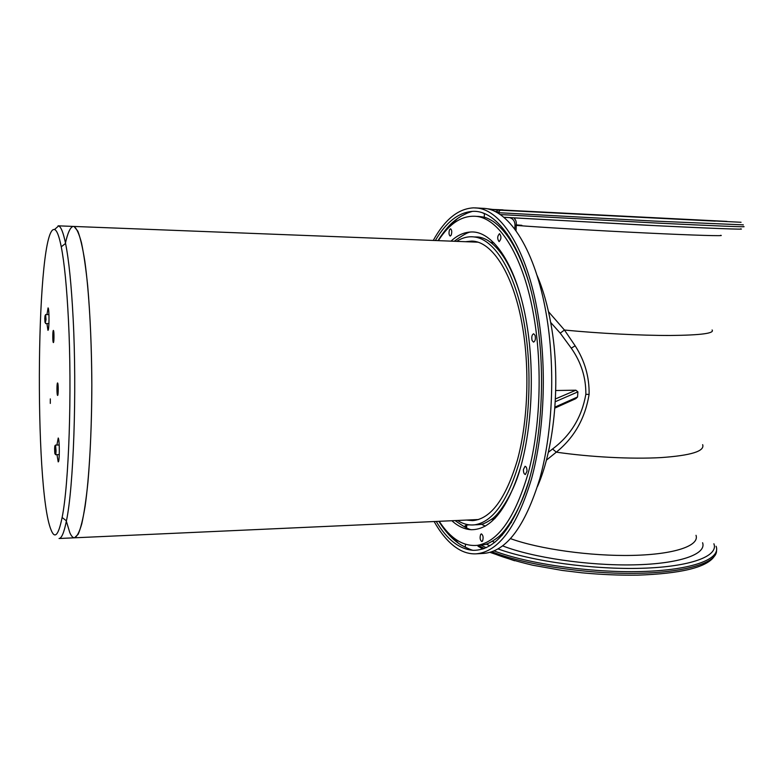 <?xml version="1.0" encoding="UTF-8"?>
<svg xmlns="http://www.w3.org/2000/svg" width="783" height="783" viewBox="0 0 783 783"><rect width="100%" height="100%" fill="white"/><g stroke="black" fill="none" stroke-linecap="round" stroke-linejoin="round"><path stroke-width="1.17" d="M449.53 229.762L450.538 228.793C451.869 229.83 452.094 231.934 451.214 235.106L450.215 236.065C448.884 235.027 448.659 232.923 449.53 229.762M548.501 311.693L564.455 330.034C598.956 333.411 640.885 335.555 670.522 335.476C700.814 335.183 714.673 333.343 712.099 329.976M514.813 229.106L515.008 225.308C514.969 221.383 513.256 218.849 509.88 217.694M546.377 460.189L556.322 452.153C574.233 437.638 585.165 418.386 589.1 394.417C589.433 376.975 584.784 360.777 575.162 345.812L564.455 330.034L560.217 333.127L550.674 322.439M434.134 521.537C440.291 532.509 447.113 540.847 454.61 546.554L457.752 548.707C463.693 552.426 469.82 554.139 476.133 553.835C498.477 551.898 516.927 526.949 531.491 478.981C544.42 431.873 547.033 367.158 537.862 313.758C527.184 250.266 501.502 210.089 476.984 208.043L473.617 207.847C458.261 208.611 444.813 219.485 433.253 240.45M436.219 521.439C447.083 539.702 459.464 549.343 473.372 550.341C495.678 550.312 514.294 526.744 529.23 479.636C542.472 433.312 545.36 368.597 536.228 315.285C525.168 249.17 497.596 209.364 472.315 211.39C458.407 212.477 446.085 222.196 435.338 240.528M439.224 521.302C450.568 538.675 463.311 546.681 477.454 545.33C498.35 541.728 515.39 517.201 528.584 471.748C540.29 427.215 542.502 367.129 534.016 317.33C523.974 257.167 499.74 218.682 476.426 216.372C462.273 215.11 449.579 223.204 438.343 240.645M499.074 241.614L499.133 241.614C501.365 239.118 501.502 236.476 499.544 233.686L499.505 233.686C497.274 236.163 497.127 238.805 499.074 241.614M451.879 520.734C458.075 526.391 464.583 529.386 471.405 529.719C491.088 529.7 507.453 509.028 520.489 467.715C532.068 427.175 534.642 370.77 526.783 324.045C517.22 265.77 492.967 230.104 470.466 232.022C463.653 232.404 457.164 235.438 450.998 241.135M532.097 340.527L533.536 342.112C535.278 341.212 535.787 338.951 535.083 335.339L533.644 333.764C531.911 334.664 531.393 336.925 532.097 340.527M523.416 469.526C523.406 472.482 524.052 474.146 525.354 474.518L526.998 471.258C527.008 468.303 526.352 466.639 525.05 466.276L523.416 469.526M480.674 534.388C479.646 537.794 480.038 540.172 481.829 541.552L482.543 541.043C483.571 537.637 483.189 535.249 481.398 533.869L480.674 534.388M548.306 452.349L552.563 448.982C570.699 435.436 581.789 417.212 585.85 394.299C586.027 377.631 581.162 362.245 571.257 348.151L560.217 333.127M508.979 236.486L509.038 238.101M457.556 520.47C463.184 524.091 468.988 525.53 474.958 524.786C493.319 521.644 508.245 500.229 519.736 460.551C529.944 421.734 531.921 369.537 524.649 326.031C515.987 273.15 494.719 238.854 474.048 236.936C468.077 236.231 462.283 237.709 456.685 241.36M466.414 520.069L472.541 520.636C490.726 519.08 505.661 498.977 517.328 460.335C527.693 422.507 529.876 370.839 522.711 327.832C514.059 274.764 492.35 241.144 471.66 241.095L465.533 241.702M491.215 519.53L494.954 518.512M494.093 243.082L490.344 242.084M484.246 217.253L484.432 213.642M496.089 212.085L497.734 210.079L741.051 222.274M555.431 398.948L575.887 390.198L555.744 390.511M575.887 390.198L577.903 391.872L577.551 396.981L575.799 398.664L554.863 408.09M481.418 524.248L485.343 526.117M509.831 523.553L511.436 522.535M537.51 486.449C554.893 446.966 560.912 379.06 551.075 324.681C547.699 305.576 542.952 288.976 536.844 274.882M510.545 238.962L509.048 238.012M481.418 524.297L476.504 524.532M469.418 524.864L466.746 524.992L466.56 527.811M465.484 544.283L465.259 547.239M476.133 553.835L483.806 553.405C506.405 551.457 525.06 526.558 539.79 478.707C552.847 431.717 555.49 367.168 546.231 313.905C535.435 250.58 509.479 210.48 484.687 208.425L475.046 207.877M451.135 535.621L458.564 543.353M457.546 218.477L450.166 226.248M69.824 532.675L66.183 520.666L69.824 532.675C71.341 536.12 72.897 537.833 74.493 537.804C76.988 536.727 79.426 532.039 81.794 523.729C84.094 513.325 86.13 499.603 87.911 482.553C90.388 454.16 91.689 421.597 91.836 384.844C91.611 348.024 90.231 315.011 87.686 285.805C85.866 268.178 83.781 253.809 81.461 242.71C79.054 233.696 76.597 228.303 74.091 226.532L77.83 231.142C80.306 237.572 82.636 247.565 84.818 261.121C88.978 290.933 91.66 336.739 91.836 384.844C91.758 432.901 89.184 477.816 85.102 506.337C82.959 519.217 80.659 528.525 78.202 534.241L74.493 537.804L478.638 519.52M72.946 226.483C70.176 227.373 67.632 233.08 65.312 243.621C67.632 233.08 70.176 227.373 72.946 226.483M45.394 316.743L45.385 321.363M44.788 318.681L44.983 322.312L45.463 319.415L44.993 315.774L44.788 318.681M45.512 319.464L45.297 315.373L44.748 318.632L45.287 322.723L45.512 319.464M48.957 314.609L45.6 314.56L46.021 319.513L45.345 322.782M55.339 447.23L55.378 452.545M54.683 449.139L54.927 453.337L55.466 450.646L54.869 446.447L54.683 449.139M55.515 450.744L55.241 446.016C54.957 445.038 54.761 445.83 54.644 448.375L54.634 449.05C54.683 453.151 54.908 454.727 55.299 453.758L55.515 450.744M59.205 444.989L55.534 445.067L56.063 450.822L55.828 454.179L55.613 454.698L55.309 453.768L55.828 454.179M54.507 229.527L58.598 225.925C60.986 226.727 63.296 232.561 65.557 243.425C68.875 259.917 71.41 284.963 73.142 318.564C76.998 392.117 73.524 487.613 66.428 520.852C64.069 532.538 61.612 538.42 59.058 538.498L74.493 537.804M51.081 529.944C33.757 488.866 36.194 223.478 54.653 229.576C56.924 230.417 59.126 236.163 61.26 246.811C64.412 262.98 66.809 287.439 68.454 320.198C72.114 391.892 68.845 484.873 62.111 517.494C58.49 535.318 54.81 539.467 51.081 529.944M46.951 323.565L47.939 330.309C49.27 330.945 49.407 308.61 48.076 307.905L46.97 314.58M53.313 342.533L53.381 342.572C54.125 342.905 54.203 330.974 53.459 330.475L53.391 330.436C52.647 330.132 52.569 341.956 53.313 342.533M57.511 395.356L57.619 395.435C58.392 395.758 58.441 383.787 57.668 383.024L57.57 382.956C56.797 382.642 56.748 394.505 57.511 395.356M56.993 454.669L58.196 461.872C59.665 462.508 59.704 439.977 58.236 438.01L56.914 445.038M50.298 403.411L50.318 398.89L50.298 403.411M515.008 225.308L516.291 225.406C539.36 227.246 595.873 230.574 645.339 232.952C694.903 235.34 725.968 236.241 720.751 235.282M702.654 444.656C704.925 451.184 691.037 455.5 660.999 457.595C631.627 459.249 590.265 457.096 556.322 452.153L552.563 448.982M575.162 345.812L571.257 348.151M589.1 394.417L585.85 394.299M696.018 535.327C699.669 545.712 674.594 554.472 632.625 555.392C590.744 556.361 538.978 549.049 510.594 538.655M502.197 535.269L500.826 534.632M483.042 213.133L483.728 213.368M503.782 217.302L656.487 225.71C713.421 228.489 747.295 229.713 740.493 228.881M492.409 541.317L494.699 542.453M502.715 545.898C532.166 557.467 588.111 565.825 633.77 564.856C679.527 563.936 706.804 554.188 702.596 542.746M500.151 214.552L656.027 223.018C715.045 225.925 750.339 227.305 743.175 226.541M496.138 211.89L499.065 212.007M713.89 543.764C718.814 556.096 690.714 566.843 641.854 568.272C593.113 569.76 531.97 561.274 498.115 548.952M489.933 545.761L486.263 544.116M465.19 525.608L464.779 526.979M743.321 224.858L654.95 221.109L497.039 212.614M492.664 209.433L503.087 209.883M480.928 545.154L486.214 547.699M494.142 550.938C527.879 563.819 590.754 572.921 641.316 571.531C691.996 570.2 721.27 559.042 716.083 546.26M465.102 527.135L466.012 525.413M726.947 221.403L493.691 209.57M716.514 550.674C717.13 562.977 684.479 572.931 633.907 573.362C583.423 573.841 523.651 564.435 491.949 551.78M484.295 548.482L479.45 546.035L483.698 548.697M521.85 225.328L516.359 224.878M496.265 211.557L494.592 211.341M555.284 401.708L577.903 391.872M554.932 407.121L577.551 396.981M478.012 546.231L482.847 548.991M490.031 552.377L514.617 560.765M497.724 210.079L484.256 208.366M516.007 230.74L516.291 225.406C516.8 217.654 512.767 219.534 515.39 218.046M473.372 550.341C471.728 550.234 467.666 548.472 461.187 545.046C453.103 540.153 445.664 532.244 438.871 521.321M477.454 545.33L479.519 545.252C483.688 544.665 486.37 545.751 497.508 537.667C505.387 532.293 521.478 508.578 529.455 478.834M472.315 211.39C468.939 212.545 468.635 212.252 461.481 215.981C453.611 220.943 447.896 225.21 437.991 240.626M528.838 282.555C519.325 251.774 507.394 231.367 493.055 221.335C485.793 216.911 484.1 217.106 478.482 216.441L476.426 216.372M506.043 233.96L507.306 234.009M471.405 529.719C468.772 529.514 463.35 526.47 455.109 520.587M474.958 524.786L477.513 524.727C480.586 524.277 482.534 525.315 491.91 519.002C498.37 515.077 512.787 495.062 519.873 469.849M470.466 232.022C467.843 232.238 462.43 235.321 454.238 241.262M519.315 291.599C510.8 265.359 500.22 248.25 487.584 240.264C483.532 237.993 479.871 236.897 476.602 236.975L474.048 236.936M740.542 228.881C747.941 229.781 708.478 228.293 646.024 225.201L503.723 217.253M466.316 524.316L465.856 527.488M497.655 210.089C502.187 210.245 498.086 211.018 499.055 212.731L498.996 213.788M526.313 211.527L715.212 221.119M713.744 557.114C705.698 567.646 680.31 573.665 637.577 575.153C619.725 575.388 601.246 574.614 582.121 572.823L562.292 570.445L532.792 565.238C514.529 560.863 500.445 556.527 490.559 552.23M477.777 242.182L58.069 225.827M48.947 323.594L45.59 323.545M55.241 446.016L55.759 445.576M59.283 454.62L55.613 454.698M61.26 246.811L65.557 243.425M62.111 517.494L66.428 520.852"/></g></svg>
